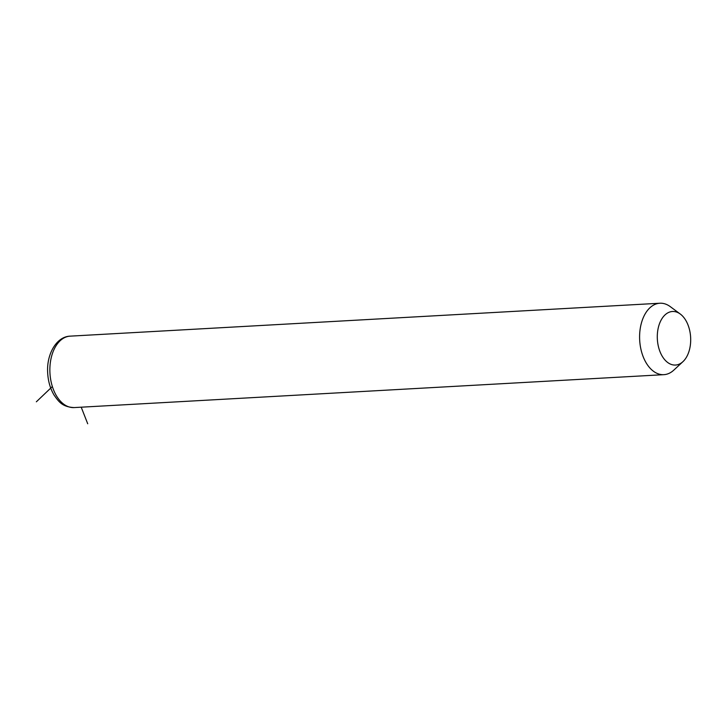 <?xml version="1.0" encoding="UTF-8"?>
<svg xmlns="http://www.w3.org/2000/svg" width="727" height="727" viewBox="0 0 727 727"><rect width="100%" height="100%" fill="white"/><g stroke="black" fill="none" stroke-linecap="round" stroke-linejoin="round"><path stroke-width="1.09" d="M682.935 361.664L673.793 370.143A35.777 22.219 -93.2 0 1 663.86 374.669A35.777 22.219 -93.2 0 1 639.66 339.718A35.777 22.219 -93.2 0 1 659.88 303.232A35.777 22.219 -93.2 0 1 670.249 306.621L680.272 314.028A26.835 16.666 -93.2 0 1 690.65 337.692A26.835 16.666 -93.2 0 1 682.935 361.664A26.835 16.666 -93.2 0 1 657.335 338.846A26.835 16.666 -93.2 0 1 680.272 314.028M52.362 386.537L36.35 401.804M81.215 407.193L87.713 423.768M663.86 374.669L74.136 407.583A35.777 22.219 -93.2 0 1 49.927 372.642A35.777 22.219 -93.2 0 1 70.146 336.147L659.88 303.232M74.136 407.583C61.968 406.92 58.578 401.395 54.062 395.07C50.245 388.6 48.118 381.175 47.673 372.797C46.437 354.476 56.279 336.61 70.146 336.147"/></g></svg>
